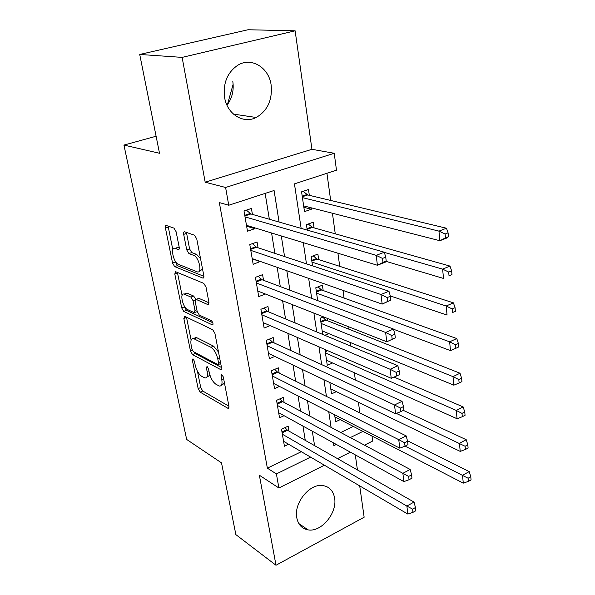 <?xml version="1.0" encoding="UTF-8"?>
<svg xmlns="http://www.w3.org/2000/svg" width="595" height="595" viewBox="0 0 595 595"><rect width="100%" height="100%" fill="white"/><g stroke="black" fill="none" stroke-linecap="round" stroke-linejoin="round"><path stroke-width="0.89" d="M192.996 358.815L192.349 360.154L198.15 388.624L200.158 392.127L228.264 408.505L228.993 406.549L223.296 376.933L221.571 374.262L221.028 375.705L221.779 379.565C222.478 384.065 221.682 386.222 219.399 386.051L216.03 384.333C212.884 382.102 210.637 378.234 209.291 372.738L208.54 368.93L207.067 366.408L206.376 367.755L207.127 371.548C207.841 375.988 207.105 378.123 204.911 377.959L201.712 376.33C198.7 374.181 196.521 370.41 195.175 365.01L194.416 361.277L192.996 358.815M232.794 81.277C234.088 90.328 232.154 98.301 226.97 105.196M224.568 97.342C227.134 114.27 243.392 124.206 256.2 117.475C267.527 110.811 272.51 100.012 271.142 85.078C268.955 67.644 251.507 56.718 237.896 65.167C227.387 72.352 222.939 83.077 224.568 97.342M296.786 517.814C298.214 524.738 301.977 528.754 308.076 529.877C321.352 532.458 337.484 512.868 334.598 498.015C333.2 490.555 329.117 486.383 322.341 485.498C309.296 483.698 293.67 503.266 296.786 517.814M176.105 231.715L173.948 228.116L166.265 225.468C165.41 225.364 165.127 226.197 165.41 227.974L172.565 263.072L174.647 266.612L202.88 278.088C203.758 278.192 204.07 277.382 203.817 275.656L196.759 238.945L194.505 235.211L184.629 231.805C183.721 231.693 183.409 232.548 183.684 234.371L186.748 249.915L188.935 253.574L193.769 255.396C199.087 257.025 202.583 273.841 197.228 271.863L178.448 264.351C173.45 262.722 169.984 246.494 175.064 248.346L178.307 249.565C179.162 249.662 179.452 248.844 179.177 247.096L176.105 231.715M139.728 54.457L248.048 29.75L295.127 30.814L182.122 57.38L139.728 54.457L159.512 153.265L123.931 145.083L186.666 439.445L221.504 462.865L235.873 534.622L275.998 565.25L259.361 475.219L278.891 487.989L276.4 473.918L267.363 468.168L219.339 202.583L228.748 205.245L225.594 187.477L334.226 153.279L336.48 170.185L294.443 183.87L301.137 228.368M182.122 57.38L205.193 182.211L225.594 187.477M184.755 316.347L183.848 318.444L190.504 351.11L192.542 354.627L220.693 369.599L221.481 367.509L214.936 333.46L212.742 329.756L184.755 316.347M181.691 307.875L174.796 274.027L175.585 271.699L203.795 283.376L206.019 287.102L208.949 302.349L208.057 304.677L196.067 299.382L195.234 301.665L197.168 311.43L199.303 315.06L211.448 320.727C213.099 322.609 213.412 324 212.385 324.9L183.751 311.401L181.691 307.875L184.398 306.864L184.175 305.785M275.998 565.25L364.147 517.219L359.7 485.877M311.148 207.796L311.363 209.247L303.859 207.32M309.333 195.316L308.493 189.537L301.568 191.835L304.499 211.612L311.363 209.247M314.071 227.863L313.245 222.225L306.425 224.627L307.243 230.124M318.682 259.591L317.886 254.095L311.163 256.594L312.539 265.861M323.182 290.538L322.401 285.176L315.789 287.772L317.693 300.616M327.577 320.735L327.228 318.34M288.984 431.115L288.144 426.146L281.509 429.248L284.432 446.243L288.605 444.249M284.142 402.428L283.287 397.341L276.549 400.361L279.538 417.779L284.075 415.697M279.181 373.035L278.304 367.814L271.461 370.752L274.533 388.609L279.479 386.423M274.102 342.899L273.194 337.543L266.248 340.399L269.394 358.703L274.83 356.412M268.888 311.996L267.958 306.507L260.9 309.274L264.128 328.046L270.137 325.621M263.533 280.305L262.588 274.667L255.419 277.337L258.721 296.6L265.422 294.027M258.051 247.78L257.07 242.001L249.788 244.567L253.18 264.329L260.357 261.458M267.363 468.168L301.301 451.687M305.265 440.352L302.944 426.072M300.52 411.138L298.05 395.958M295.656 381.187L293.03 365.055M290.665 350.462L287.883 333.341M285.541 318.935L282.595 300.78M280.29 286.582L277.158 267.341M274.89 253.366L271.58 232.987M269.349 219.258L265.154 193.397M252.414 214.401L251.417 208.466L244.002 210.92L247.49 231.217L254.831 228.688L254.682 227.833M359.878 412.967L358.406 402.265M355.349 379.997L354.345 372.723M350.686 346.082L350.187 342.43M348.335 328.961L347.993 326.514M344.081 298.05L343.032 290.405M339.73 266.344L337.923 253.225M335.26 233.82L332.426 213.241M330.671 200.441L326.938 173.294M340.742 432.528L353.318 426.422M339.522 402.897L339.425 402.205L338.756 402.518M340.147 419.631L335.654 421.773L334.606 414.715M336.398 391.644L331.519 393.883L329.838 382.533M332.605 362.98L327.287 365.33L324.93 349.458M328.79 333.609L324.796 335.297M323.487 316.867L320.296 318.184L322.706 334.42M156.106 136.24L123.931 145.083M205.193 182.211L311.944 149.308L295.127 30.814M311.944 149.308L334.226 153.279M372.009 436.061L372.671 441.044L364.467 445.149M357.439 469.953L355.297 454.87M279.085 222.047L274.079 190.497L228.748 205.245M314.591 445.648L312.301 431.219M309.906 416.136L307.474 400.792M305.101 385.857L302.513 369.555M300.17 354.799L297.418 337.491M295.105 322.921L292.19 304.558M289.906 290.196L286.82 270.725M284.574 256.579L281.294 235.947M276.4 473.918L310.575 457.116M350.418 452.185L337.506 458.648M324.394 465.208L278.891 487.989M333.423 442.836L333.855 445.677L336.346 444.45M350.276 437.6L362.928 431.382M303.286 242.656L306.477 263.853M308.664 278.371L311.676 298.363M313.892 313.096L316.726 331.936M318.98 346.863L321.65 364.609M323.925 379.722L326.439 396.419M328.738 411.703L331.103 427.403M260.402 261.703L252.235 258.847M254.831 228.688L246.628 226.182M233.143 84.215L227.416 104.623M207.551 376.858L209.886 375.029M222.076 384.906L224.493 383.173M197.436 371.228L200.738 387.524L202.754 391.027L228.934 406.236M193.784 351.868L195.182 353.564L221.474 367.479M186.488 317.172L191.121 340.072M191.962 349.191L193.397 351.66L218.06 364.653L218.61 363.181L217.815 359.053C216.424 353.333 214.118 349.414 210.913 347.279L193.457 338.518C191.151 338.332 190.385 340.556 191.151 345.197L191.962 349.191M218.499 352.009L213.642 346.186L210.913 347.279M194.163 338.243L196.134 337.462L196.841 337.729L213.642 346.186M182.077 295.41L177.548 273.053L174.796 274.027M177.459 272.465L177.548 273.053M209.024 302.818L198.998 298.4L198.142 298.608M212.832 322.743L186.458 310.382L183.751 311.401M184.539 294.242L184.153 294.108C179.34 292.472 182.791 307.719 187.641 309.623L194.193 312.658L194.989 310.426L193.055 300.691L190.921 297.084L184.539 294.242L187.284 293.238L185.134 293.744M194.855 312.405L197.205 311.639M195.748 299.367L193.687 296.057L190.921 297.084M187.284 293.238L193.687 296.057M184.398 306.864L186.458 310.382M175.994 248.033L177.875 247.394L179.288 247.914M200.069 270.851L202.568 269.141M200.545 258.617L196.633 254.4L193.769 255.396M186.443 232.429L189.597 248.941L191.783 252.585L196.633 254.4M175.064 260.803L177.422 265.645L203.907 276.333M168.11 226.1L172.818 249.729M334.933 416.939L463.282 483.14L462.523 475.286L469.202 471.597L407.456 440.724M468.109 478.239L468.406 481.385L471.069 479.89L470.779 476.744L468.109 478.239L405.083 446.131M468.406 481.385L463.282 483.14M469.202 471.597L470.779 476.744M282.365 434.231L406.868 506.04L407.85 514.073L283.584 441.312M284.916 427.656L287.526 430.289L414.046 502.068L406.868 506.04L412.58 509.134L412.967 512.355L415.838 510.755L415.451 507.535L412.58 509.134M415.451 507.535L414.046 502.068M407.85 514.073L412.967 512.355M330.783 388.937L460.218 451.389L459.437 443.312L466.227 439.712L403.343 410.379M465.097 446.257L465.402 449.5L468.109 448.042L467.811 444.807L465.097 446.257L396.374 413.421M465.402 449.5L460.218 451.389M466.227 439.712L467.811 444.807M326.536 360.258L457.064 418.746L456.261 410.438L463.163 406.935L394.054 377.081M461.995 413.384L462.308 416.716L465.067 415.295L464.755 411.971L461.995 413.384L456.261 410.438L325.458 352.984M462.308 416.716L457.064 418.746M463.163 406.935L464.755 411.971M322.178 330.887L453.821 385.173L452.996 376.628L460.009 373.229L326.03 320.125L322.683 317.202M458.812 379.565L459.132 382.994L461.936 381.618L461.616 378.197L458.812 379.565L452.996 376.628L321.077 323.427M459.132 382.994L453.821 385.173M460.009 373.229L461.616 378.197M393.511 329.236L450.489 350.626L449.641 341.828L456.767 338.548L321.627 289.981L318.013 286.902M455.532 344.765L455.859 348.291L458.708 346.959L458.381 343.441L455.532 344.765L449.641 341.828L316.585 293.149M455.859 348.291L450.489 350.626M456.767 338.548L458.381 343.441M277.426 405.47L402.867 473.322L403.879 481.593L278.676 412.722M279.866 398.873L282.677 401.647L410.163 469.448L402.867 473.322L408.653 476.424L409.055 479.734L411.971 478.172L411.576 474.862L408.653 476.424M411.576 474.862L410.163 469.448M403.879 481.593L409.055 479.734M272.361 375.988L398.747 439.653L399.788 448.161L273.641 383.425M274.682 369.376L277.709 372.299L406.169 435.882L398.747 439.653L404.615 442.747L405.024 446.161L407.991 444.636L407.582 441.23L404.615 442.747M407.582 441.23L406.169 435.882M399.788 448.161L405.024 446.161M267.17 345.769L394.507 404.979L395.578 413.748L268.479 353.393M269.342 339.128L272.614 342.222L402.056 401.32L394.507 404.979L400.45 408.073L400.874 411.591L403.893 410.111L403.477 406.601L400.45 408.073M403.477 406.601L402.056 401.32M395.578 413.748L400.874 411.591M261.845 314.777L390.134 369.272L391.242 378.301L263.191 322.602M263.86 308.113L267.393 311.378L397.824 365.724L390.134 369.272L396.166 372.358L396.597 375.973L399.676 374.538L399.245 370.923L396.166 372.358M399.245 370.923L397.824 365.724M391.242 378.301L396.597 375.973M390.29 295.938L447.053 315.067L446.183 306.009L453.427 302.848L317.12 259.085L313.193 255.835M452.155 308.939L452.498 312.568L455.391 311.289L455.056 307.66L452.155 308.939L446.183 306.009L311.981 262.105M455.391 311.289L452.498 312.568M453.427 302.848L455.056 307.66M395.325 337.886L394.879 334.159L391.748 335.543L392.194 339.276L395.325 337.886L386.772 341.768L257.761 291.014M392.194 339.276L386.772 341.768L385.627 332.464L393.459 329.042L262.038 279.739L258.208 276.303M256.386 282.989L385.627 332.464L391.748 335.543M394.879 334.159L393.459 329.042M386.036 261.361L443.52 278.445L442.62 269.126L449.991 266.084L312.494 227.416L308.232 223.988M448.675 272.041L449.032 275.783L451.977 274.548L451.627 270.814L448.675 272.041L442.62 269.126L384.37 252.406M451.977 274.548L449.032 275.783M449.991 266.084L451.627 270.814M390.841 300.103L390.387 296.258L387.196 297.582L387.657 301.434L390.841 300.103L382.161 304.105L252.198 258.602M387.657 301.434L382.161 304.105L380.986 294.51L388.959 291.23L256.542 247.275L252.384 243.653M250.778 250.361L380.986 294.51L387.196 297.582M390.387 296.258L388.959 291.23M303.651 205.877L439.876 240.722L438.954 231.113L446.451 228.22L307.734 194.937L303.115 191.322M445.097 234.021L445.462 237.874L448.452 236.698L448.095 232.853L445.097 234.021L438.954 231.113L302.424 197.637M448.452 236.698L447.351 237.792L439.876 240.722L445.462 237.874M446.451 228.22L448.095 232.853M386.214 261.123L385.746 257.152L382.496 258.423L382.972 262.395L386.214 261.123L385.493 262.09L377.409 265.266L246.479 225.326M382.972 262.395L377.409 265.266L376.196 255.359L384.318 252.221L250.897 213.962L246.382 210.132M245.028 216.87L376.196 255.359L382.496 258.423M385.746 257.152L384.318 252.221M193.732 359.596L192.349 360.154M222.523 375.081L221.028 375.705M207.811 367.167L206.376 367.755M208.912 370.811L207.127 371.548M223.653 378.777L221.779 379.565M229.023 407.865L227.907 408.363M202.754 391.027L200.158 392.127M200.738 387.524L198.15 388.624M221.489 369.034L220.41 369.488M195.182 353.564L192.542 354.627M192.363 350.366L190.504 351.11M186.533 317.418L183.848 318.444M220.5 362.407L218.61 363.181M219.704 358.279L217.815 359.053M196.841 337.729L194.156 338.786M208.882 304.246L207.893 304.618M198.998 298.4L196.224 299.434M212.958 324.572L212.244 324.848M196.826 309.727L194.989 310.426M195.249 299.873L193.055 300.691M179.058 249.26L178.247 249.543M178.039 247.453L175.227 248.405M191.783 252.585L188.935 253.574M189.597 248.941L186.748 249.915M186.555 233.411L183.684 234.371M203.713 277.709L202.769 278.051M177.422 265.645L174.647 266.612M175.332 262.112L172.565 263.072M168.229 227.052L165.41 227.974M281.978 431.963L286.812 429.702M282.127 432.825L287.526 430.289M327.719 350.671L325.272 351.727M326.752 350.247L325.153 350.938M326.03 320.125L320.898 322.245M325.279 319.619L320.787 321.478M321.627 289.981L316.421 292.033M320.869 289.497L316.309 291.297M277.054 403.284L281.956 401.075M277.196 404.124L282.677 401.647M272.004 373.898L276.98 371.749M272.146 374.709L277.709 372.299M266.828 343.776L271.885 341.686M266.962 344.557L272.614 342.222M261.525 312.881L266.657 310.858M261.651 313.639L267.393 311.378M317.12 259.085L311.832 261.071M316.354 258.624L311.728 260.357M256.081 281.197L261.294 279.241M256.2 281.926L262.038 279.739M312.494 227.416L307.124 229.32M311.728 226.978L307.02 228.644M250.495 248.688L255.798 246.806M250.614 249.379L256.542 247.275M307.749 194.937L302.297 196.767L307.734 194.937M306.975 194.52L302.2 196.119M244.761 215.316L250.153 213.516M250.882 213.955L244.872 215.97L250.897 213.962M256.2 117.475L233.463 114.128M308.076 529.877L298.809 523.533M228.889 408.23L228.264 408.505M221.362 369.317L220.693 369.599M220.723 363.552L218.529 364.46M196.134 337.462L193.457 338.518M208.8 304.395L208.057 304.677M198.849 298.348L196.067 299.382M212.891 324.706L212.385 324.9M186.904 293.097L184.153 294.108M179.021 249.32L178.307 249.565M177.875 247.394L175.064 248.346M203.654 277.813L202.88 278.088"/></g></svg>
